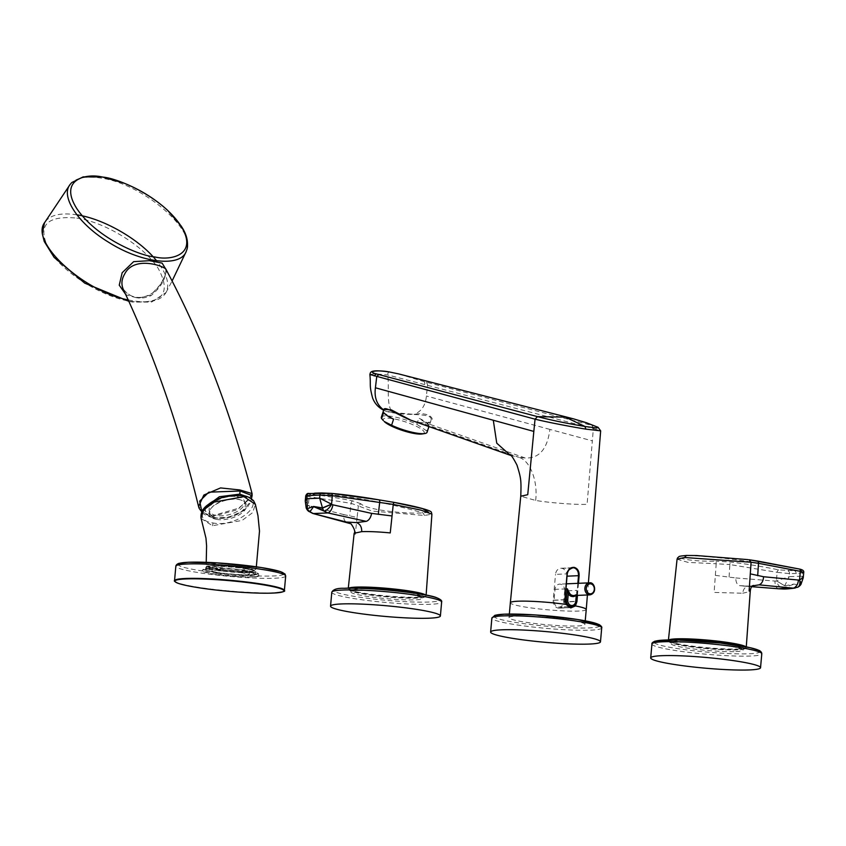 <?xml version="1.0" encoding="UTF-8"?>
<svg xmlns="http://www.w3.org/2000/svg" width="846" height="846" viewBox="0 0 846 846"><rect width="100%" height="100%" fill="white"/><g stroke="black" fill="none" stroke-linecap="round" stroke-linejoin="round"><path stroke-width="0.63" stroke-dasharray="4.23 3.17" d="M677.075 559.217L688.105 562.4L716.192 563.743L716.118 561.162C687.639 561.86 668.002 556.488 686.476 555.452C722.928 556.964 759.116 562.082 795.018 570.796L778.701 569.876C764.678 566.936 748.858 564.335 731.219 562.093L716.118 561.162M715.346 575.375L735.766 577.945C735.851 582.386 737.183 584.967 739.785 585.675L749.387 586.119C745.59 586.257 743.359 588.626 742.693 593.226L714.109 592.433L716.192 563.743L729.855 564.557A2.411 1.258 97.1 0 1 731.219 562.093M799.079 568.988C801.775 569.675 802.315 570.141 800.707 570.384L795.018 570.796L796.604 573.461L803.7 572.626M729.083 576.94L729.855 564.557L777.136 572.33A2.411 1.237 101.6 0 1 778.701 569.876M784.707 585.749L776.321 580.853L789.202 576.708L784.707 585.749L776.385 580.768L777.136 572.33L789.477 573.609L796.604 573.461M752.612 585.887L748.742 586.109L753.585 585.453M779.473 588.837L778.584 588.763A8.016 4.219 94.5 0 1 775.01 581.054A3.997 3.384 86.1 0 0 776.321 580.853A8.016 4.093 67.9 0 0 782.508 588.139L778.584 588.763A20486.218 17421.371 -94 0 1 739.785 585.675M803.235 577.797L802.209 576.147L799.83 585.242L793.939 584.089L784.602 585.897A8.016 5.15 -93.4 0 1 782.508 588.139L793.834 584.269L796.742 587.526L795.208 588.023M742.693 593.226L750.233 591.523M800.707 570.384A2.411 2.115 -96 0 1 802.484 573.049L802.209 576.147L789.202 576.708L789.477 573.609A2.411 1.713 89.9 0 0 788.102 570.934M799.925 585.083L800.919 584.417M797.545 587.283A8.016 5.034 -114.2 0 1 796.742 587.526A8.016 7.381 -90.7 0 0 799.819 585.242L800.876 584.501M722.526 643.298A34.083 3.321 5.1 0 1 727.528 644.049A34.083 3.321 5.1 0 1 741.17 647.951A34.083 3.321 5.1 0 1 734.434 649.326A34.083 3.321 5.1 0 1 696.385 647.127A34.083 3.321 5.1 0 1 673.268 641.892A34.083 3.321 5.1 0 1 692.44 640.612M219.421 573.768A18.697 1.819 5.1 0 1 211.934 571.632A18.697 1.819 5.1 0 1 230.725 571.473A18.697 1.819 5.1 0 1 249.189 574.952A18.697 1.819 5.1 0 1 245.488 575.703A18.697 1.819 5.1 0 1 219.421 573.768M207.746 569.601A28.574 2.781 -174.9 0 0 202.099 570.754A28.574 2.781 -174.9 0 0 221.472 575.132A28.574 2.781 -174.9 0 0 253.377 576.972A28.574 2.781 -174.9 0 0 259.024 575.83A28.574 2.781 -174.9 0 0 239.64 571.441A28.574 2.781 -174.9 0 0 207.746 569.601M250.733 574.73A25.063 2.443 -174.9 0 0 255.682 573.725A25.063 2.443 -174.9 0 0 230.937 569.072A25.063 2.443 -174.9 0 0 205.758 569.273A25.063 2.443 -174.9 0 0 222.752 573.123A25.063 2.443 -174.9 0 0 250.733 574.73M245.922 570.934A18.697 1.819 5.1 0 1 225.047 569.728A18.697 1.819 5.1 0 1 212.357 566.852A18.697 1.819 5.1 0 1 231.148 566.704A18.697 1.819 5.1 0 1 249.612 570.183A18.697 1.819 5.1 0 1 245.922 570.934M244.367 567.941C221.462 564.028 192.412 565.265 217.612 569.094C240.55 573.038 269.335 571.759 244.367 567.941L245.731 565.9L256.084 568.872L242.019 569.844L216.597 567.158L206.117 564.261L219.262 563.425L245.731 565.9M201.147 518.492L212.473 525.726L242.136 520.427L252.679 512.613L255.365 504.311M216.967 519.455A19.247 9.348 -14.7 0 1 210.95 508.509A19.247 9.348 -14.7 0 1 241.914 500.409A19.247 9.348 -14.7 0 1 241.692 513.162A19.247 9.348 -14.7 0 1 216.967 519.455M217.306 518.09A18.242 8.862 -14.7 0 1 209.871 513.258A18.242 8.862 -14.7 0 1 211.606 507.716A18.242 8.862 -14.7 0 1 237.747 499.193A18.242 8.862 -14.7 0 1 240.951 500.039A18.242 8.862 -14.7 0 1 245.181 504.026A18.242 8.862 -14.7 0 1 236.721 514.611A18.242 8.862 -14.7 0 1 217.306 518.09M237.081 496.644A18.242 8.862 -14.7 0 1 244.515 501.477A18.242 8.862 -14.7 0 1 229.107 514.675A18.242 8.862 -14.7 0 1 209.205 510.709A18.242 8.862 -14.7 0 1 217.676 500.123A18.242 8.862 -14.7 0 1 237.081 496.644M205.25 507.177L205.663 514.093L213.943 518.038L228.452 517.234L242.242 511.449L249.147 503.264L246.08 496.348M252.066 493.588L248.216 500.198L238.53 508.245L212.166 515.849A2.802 1.65 -80.8 0 0 212.441 516.515L213.752 518.069C206.149 515.722 202.162 513.628 201.771 511.788L212.441 516.515L237.546 509.726L252.108 495.619M213.752 518.069L223.989 518.122L235.294 515.193L244.325 510.096L247.677 506.849L250.13 502.873L251.431 498.791M212.166 515.849L198.567 506.532M123.125 289.036C130.844 298.194 140.172 300.383 151.106 295.592C161.48 286.752 166.387 277.89 165.805 268.996L165.784 273.047C164.801 277.826 161.174 283.907 154.913 291.288C144.994 298.606 135.815 299.389 127.397 293.636L123.125 289.036M166.799 270.836L161.311 283.473L150.958 294.905L138.258 298.268L126.001 294.831M76.796 218.078C105.39 222.181 144.454 246.376 158.276 268.542C171.622 293.361 162.633 304.338 131.32 301.493C102.726 297.38 63.662 273.184 49.84 251.019C36.494 226.21 45.483 215.222 76.796 218.078M564.642 590.92A6.017 4.833 87.5 0 0 559.576 584.131A6.017 4.833 87.5 0 0 555.029 589.366L554.056 600.3A6.017 4.833 87.5 0 0 559.121 607.079A6.017 4.833 87.5 0 0 563.658 601.844L564.642 590.92L576.94 590.381L576.306 595.098A7.022 5.636 -92.5 0 1 575.893 595.468M567.116 576.179L566.799 576.189A7.022 5.636 87.5 0 0 561.818 568.332L561.755 568.322A7.022 5.636 87.5 0 0 560.824 568.269A7.022 5.636 87.5 0 0 555.526 574.371L567.232 573.863M565.065 599.655L553.221 600.205L555.526 574.371M553.221 600.205A7.022 5.636 87.5 0 0 558.201 608.073L570.5 607.544A37.7 3.67 5.1 0 1 570.564 607.555L570.627 607.565M570.574 607.555L558.201 608.073M558.265 608.084A7.022 5.636 87.5 0 0 559.195 608.137A7.022 5.636 87.5 0 0 564.494 602.035L576.137 601.527M566.799 576.189L564.494 602.035M369.882 374.524L374.915 373.795L387.69 374.937L593.406 428.605L592.126 425.453L423.73 381.535L398.625 373.9M598.048 427.304L572.869 418.685M593.406 428.605L600.66 430.847M535.655 500.441C538.056 480.993 530.008 460.171 518.704 457.263L525.133 457.972C539.114 458.659 547.373 449.131 549.889 429.398L592.337 440.872L587.103 504.301C576.919 504.925 549.53 502.841 535.655 500.441L520.766 496.232M510.35 455.296L518.704 457.263L420.748 422.662L426.5 423.137C437.858 422.154 431.746 410.997 414.011 414.371L392.428 412.478C386.03 404.758 389.477 387.098 387.69 374.937A2.411 1.417 -80.8 0 1 389.52 371.986M410.659 420.113L512.327 455.909M392.428 412.478L384.496 410.659L383.82 409.739M426.511 382.265L427.59 384.803L426.405 396.023C425.538 405.488 421.403 411.6 414.011 414.371M549.889 429.398L426.405 396.023M525.133 457.972L426.5 423.137M413.694 421.075L420.748 422.662M564.663 619.304A38.102 3.712 -174.9 0 0 509.017 617.654A38.102 3.712 -174.9 0 0 524.266 622.022A38.102 3.712 -174.9 0 0 563.827 625.871A38.102 3.712 -174.9 0 0 584.914 624.422A38.102 3.712 -174.9 0 0 564.663 619.304M410.532 420.06L410.701 420.124C422.196 423.761 428.943 423.857 430.963 420.42C433.152 414.022 418.252 414.952 404.039 414.096C393.876 413.186 387.362 412.044 384.496 410.659M576.39 594.283L573.588 595.563A6.017 4.833 87.5 0 0 576.39 594.283L575.967 601.316L563.658 601.844M576.686 595.436L576.94 592.623L576.274 595.447M428.816 424.851A24.058 5.065 18.2 0 0 418.833 418.167L428.816 424.851L426.807 430.963A24.058 5.065 -161.8 0 1 427.061 432.285M381.345 417.258A24.058 5.065 -161.8 0 1 402.453 418.918A24.058 5.065 -161.8 0 1 416.824 424.28L418.833 418.167M384.232 421.477A21.552 4.537 -161.8 0 1 402.199 420.874A21.552 4.537 -161.8 0 1 420.97 428.901A21.552 4.537 -161.8 0 1 422.239 433.966M426.807 430.963L416.824 424.28M383.608 412.478L393.591 419.161M428.626 512.338L422.958 512.856C407.042 514.294 366.043 509.895 360.851 503.74L358.376 505.919L372.06 511.079L424.491 515.468L431.915 514.157M360.851 503.74L352.835 500.938C337.332 497.829 323.32 495.597 310.82 494.244A2.411 1.576 -83.5 0 0 309.128 496.687L351.09 503.338L358.376 505.919L357.097 517.466L343.783 514.59C343.402 518.915 344.449 521.443 346.945 522.183M310.82 494.244C308.092 493.916 307.521 493.673 309.118 493.514L314.807 493.176C351.227 496.158 387.278 502.714 422.958 512.856L424.491 515.468M306.918 495.619C304.719 495.809 305.448 496.158 309.128 496.687L308.367 505.125L305.258 501.065M354.157 533.276L355.225 534.429L357.097 517.466M312.798 513.469A8.016 5.171 104.4 0 1 309.509 505.823A3.997 3.003 -91.3 0 1 308.409 505.221L306.178 507.928M306.231 508.023L308.409 505.221A8.016 4.346 131.3 0 0 308.399 511.132M372.282 588.869A34.083 3.321 -174.9 0 0 353.11 590.148A34.083 3.321 -174.9 0 0 386.77 596.483A34.083 3.321 -174.9 0 0 421.012 596.208A34.083 3.321 -174.9 0 0 407.37 592.306A34.083 3.321 -174.9 0 0 402.379 591.555M677.635 639.978A38.081 3.712 -174.9 0 0 684.541 645.9A38.081 3.712 -174.9 0 0 734.275 649.929A38.081 3.712 -174.9 0 0 737.215 645.297M745.865 646.788A39.085 3.807 5.1 0 1 746.235 647.38A39.085 3.807 5.1 0 1 724.641 648.861A39.085 3.807 5.1 0 1 684.033 644.916A39.085 3.807 5.1 0 1 668.382 640.433A39.085 3.807 5.1 0 1 668.858 639.914M735.766 577.945A21604.101 18321.293 86.1 0 0 775.01 581.054M654.307 642.685A53.139 5.171 -174.9 0 0 692.504 650.616A53.139 5.171 -174.9 0 0 749.461 653.768A53.139 5.171 -174.9 0 0 759.697 652.097M735.861 651.568A36.092 3.511 -174.9 0 0 711.253 643.774A36.092 3.511 -174.9 0 0 674.019 645.382A36.092 3.511 -174.9 0 0 735.861 651.568M651.938 643.996A55.138 5.372 -174.9 0 0 689.331 652.456A55.138 5.372 -174.9 0 0 750.888 656.01A55.138 5.372 -174.9 0 0 761.791 653.799M253.388 576.782A28.574 2.781 5.1 0 1 221.493 574.931A28.574 2.781 5.1 0 1 202.12 570.553A28.574 2.781 5.1 0 1 230.831 570.32A28.574 2.781 5.1 0 1 259.035 575.629A28.574 2.781 5.1 0 1 253.388 576.782M252.256 574.984A26.966 2.623 5.1 0 1 206.043 570.363A26.966 2.623 5.1 0 1 233.866 569.157A26.966 2.623 5.1 0 1 252.256 574.984M250.913 572.742A25.063 2.443 -174.9 0 0 255.862 571.737A25.063 2.443 -174.9 0 0 231.117 567.084A25.063 2.443 -174.9 0 0 205.938 567.285A25.063 2.443 -174.9 0 0 222.932 571.135A25.063 2.443 -174.9 0 0 250.913 572.742M251.262 572.404A25.465 2.475 -174.9 0 0 233.908 566.905A25.465 2.475 -174.9 0 0 207.63 568.036A25.465 2.475 -174.9 0 0 251.262 572.404M283.59 574.297A53.139 5.171 5.1 0 1 273.353 575.967A53.139 5.171 5.1 0 1 216.396 572.827A53.139 5.171 5.1 0 1 178.199 564.895M285.684 576.01A55.138 5.372 5.1 0 1 274.781 578.22A55.138 5.372 5.1 0 1 213.224 574.667A55.138 5.372 5.1 0 1 175.831 566.196M174.54 580.716A55.138 5.372 -174.9 0 0 211.934 589.176A55.138 5.372 -174.9 0 0 273.48 592.729A55.138 5.372 -174.9 0 0 284.383 590.519M216.597 567.158L217.612 569.094L207.407 566.524L206.107 564.282L206.223 562.326M212.473 525.726L213.15 522.987C185.57 519.412 216.439 490.881 242.347 495.989L243.109 495.703M242.347 495.989C269.959 499.552 239.058 528.084 213.15 522.987M77.039 214.852C60.584 212.399 49.798 214.958 44.679 222.54L44.447 222.932M128.486 299.981C148.018 303.904 160.529 301.43 166.028 292.547L166.028 292.526C170.025 284.33 166.874 273.744 156.563 260.758M70.049 184.576C75.241 177.924 85.393 175.735 100.515 178.009C142.403 183.286 198.239 231.212 186.183 251.548M576.835 595.425L577.85 583.338M578.474 583.317L577.458 595.404M561.818 568.332L571.959 567.888M572.023 567.878L561.755 568.322M592.073 425.443L593.353 428.594L592.337 440.872M423.73 381.535A2.411 1.872 -75.1 0 1 424.755 384.105M586.246 609.522A38.102 3.712 5.1 0 1 578.357 611.066A38.102 3.712 5.1 0 1 535.909 608.56A38.102 3.712 5.1 0 1 510.35 602.743M589.44 582.841A6.017 4.833 -92.5 0 1 594.516 588.647A6.017 4.833 -92.5 0 1 589.958 594.865M554.056 600.3L565.128 599.814M566.048 588.89L555.029 589.366M599.613 626.22A53.139 5.171 5.1 0 1 568.248 627.679A53.139 5.171 5.1 0 1 515.309 622.402A53.139 5.171 5.1 0 1 494.223 616.819M601.707 627.933A55.138 5.372 5.1 0 1 571.198 630.016A55.138 5.372 5.1 0 1 513.945 624.443A55.138 5.372 5.1 0 1 491.864 618.119M357.477 588.234A38.081 3.712 -174.9 0 0 361.083 593.596A38.081 3.712 -174.9 0 0 412.562 598.185A38.081 3.712 -174.9 0 0 417.057 593.554M425.707 595.045A39.085 3.807 5.1 0 1 426.088 595.637A39.085 3.807 5.1 0 1 404.483 597.117A39.085 3.807 5.1 0 1 363.875 593.173A39.085 3.807 5.1 0 1 348.224 588.689A39.085 3.807 5.1 0 1 348.7 588.171M352.835 500.938A2.411 1.565 -78.4 0 0 351.09 503.338L349.694 515.626M343.783 514.59A21604.101 16251.829 -91.3 0 1 309.509 505.823M344.47 588.308A53.139 5.171 -174.9 0 0 367.672 598.312A53.139 5.171 -174.9 0 0 439.539 600.353M358.07 590.508A36.092 3.511 -174.9 0 0 365.387 596.092A36.092 3.511 -174.9 0 0 415.703 599.825A36.092 3.511 -174.9 0 0 408.385 594.241A36.092 3.511 -174.9 0 0 358.07 590.508M331.791 592.253A55.138 5.372 -174.9 0 0 386.231 602.5A55.138 5.372 -174.9 0 0 441.633 602.056M668.435 639.925L669.503 642.177C669.44 641.987 668.932 643.172 684.467 645.9C704.232 649.189 736.951 651.082 743.782 649.21C745.897 648.438 746.722 647.825 746.235 647.38L746.278 646.873M743.296 586.035L748.816 586.109M742.883 586.014L751.682 586.69M741.17 647.951L741.582 649.157L739.224 648.237C732.118 645.879 706.389 642.685 688.031 642.251C672.707 642.019 672.549 643.097 672.782 642.949L673.268 641.892M259.024 575.83L259.035 575.629C256 573.821 268.203 573.44 231.17 568.893C210.992 566.936 201.242 568.713 203.675 568.745L202.099 570.754M255.682 573.725L255.883 571.685L251.209 572.393C244.251 572.615 235.389 572.139 224.613 570.965L210.918 568.872L205.927 567.222L205.758 569.273M249.189 574.952L249.612 570.183M211.934 571.632L212.357 566.852M217.464 569.083L242.548 571.526L253.589 571.156L256.084 568.903L256.327 566.788M211.606 507.716L210.95 508.509M240.951 500.039L241.914 500.409M209.205 510.709L209.871 513.258M244.515 501.477L245.181 504.026M166.028 292.526L172.14 280.893M129.174 301.44L132.959 302.085L151.593 302.064L166.028 292.536M571.484 607.608L559.195 608.137M560.824 568.269L572.922 567.74M588.393 582.883L587.42 594.971M584.914 624.422L585.231 620.816M509.017 617.654L509.345 614.037M568.417 606.677L559.121 607.079M566.471 583.835L559.576 584.131M430.963 420.42L428.943 426.564M348.288 588.182L350.265 590.899L359.095 593.226C367.534 594.833 377.813 596.144 389.921 597.149C402.146 598.111 411.78 598.408 418.833 598.037L423.666 597.456L425.538 596.663L426.12 595.129M353.11 590.148L352.496 591.259C353.713 589.493 388.642 590.73 408.248 594.23C424.406 597.181 421.35 597.815 421.424 597.413L421.012 596.208"/><path stroke-width="1.27" d="M757.181 560.972A2.411 1.576 98.3 0 1 757.255 560.983L799.311 569.02C802.717 569.686 804.176 570.891 803.7 572.626L800.337 571.325A2.411 1.555 103.4 0 0 799.311 569.02L799.311 569.02A2.411 1.555 103.4 0 0 799.079 568.988L749.017 559.745L751.079 562.241L684.53 557.503L677.075 559.206L677.614 557.821C679.93 556.266 677.191 556.393 686.349 555.452L696.639 555.547L748.054 559.629M686.349 555.452L696.639 555.547M749.101 559.756L757.255 560.983A2.411 1.576 98.3 0 1 758.492 563.32L751.079 562.241L750.286 573.863L763.6 576.739C763.208 581.17 761.686 583.867 759.042 584.85L752.612 585.887M753.585 585.453C751.756 585.633 750.635 587.663 750.233 591.523L749.122 590.92L750.286 573.863M795.208 588.023L794.954 588.065C783.29 589.567 783.671 588.89 779.335 588.827L751.682 586.69M778.584 588.763L793.188 588.129A20486.218 15350.459 -91.3 0 1 759.042 584.85M797.545 587.283A8.016 8.016 0 0 0 800.876 584.501L799.533 579.848A8.016 5.034 -114.2 0 1 797.545 587.283L793.188 588.129A8.016 5.266 -84.6 0 0 798.36 580.049A3.997 3.003 88.7 0 0 799.533 579.848L803.235 577.807L803.7 572.626M800.919 584.417L799.586 579.774L800.337 571.325L758.502 563.32L757.688 575.703M692.44 640.612A34.083 3.321 5.1 0 1 722.526 643.298M749.641 669.926A55.138 5.372 -174.9 0 0 760.543 667.716A55.138 5.372 -174.9 0 0 706.103 657.469A55.138 5.372 -174.9 0 0 650.701 657.913A55.138 5.372 -174.9 0 0 688.094 666.373A55.138 5.372 -174.9 0 0 749.641 669.926M256.327 566.788L259.5 531.119L257.967 515.722L255.355 504.301L243.912 496.644L214.218 502.048L203.696 509.905L201.062 518.186L205.98 538.246L206.593 545.913L206.223 562.326M246.08 496.348L239.778 494.149L219.378 496.739L205.25 507.177M251.431 498.791L252.108 495.619L240.105 490.997L208.793 492.192L199.698 501.128L201.866 511.883M201.771 511.788C197.488 506.468 199.36 507.843 198.567 506.532L203.844 495.058L220.563 487.92L239.978 489.971A2.802 1.65 -80.8 0 1 240.105 490.997L239.778 494.149M239.978 489.971L252.066 493.588C230.281 410.701 201.528 335.83 165.805 268.996C161.068 264.851 133.213 256.275 124.51 274.315C121.634 279.212 121.168 284.119 123.125 289.025L123.135 289.057M126.001 294.831L119.244 285.155L122.173 272.729L133.636 261.657L149.446 260.684L162.125 263.127L166.799 270.836M102.62 177.089C86.398 173.039 58.215 179.193 76.817 208.624C96.846 238.297 140.679 256.095 154.807 256.941C171.04 261.002 199.222 254.836 180.621 225.406C160.592 195.743 116.759 177.946 102.62 177.089M570.627 607.565L574.92 605.641L576.327 601.517L576.835 595.425M577.458 595.404L576.94 601.569L575.439 605.926L570.775 607.936A38.102 3.712 -174.9 0 0 570.712 607.925L565.995 604.404L564.906 599.624L567.074 573.789C567.973 569.358 570.32 567.222 574.138 567.38A37.774 3.68 5.1 0 1 574.201 567.391C577.638 568.406 579.277 571.177 579.119 575.735L578.495 575.682C578.569 571.484 577.046 568.85 573.926 567.803A37.372 3.638 -174.9 0 0 573.863 567.793L572.922 567.74M574.138 567.38L573.863 567.793C570.363 567.782 568.152 569.802 567.232 573.863L565.054 599.698L566.08 604.213L570.712 607.925M585.823 429.123C569.792 426.543 546.505 421.995 535.053 419.172L537.496 416.623C550.968 420.134 566.799 423.412 584.977 426.458L596.726 428.023L598.048 427.304L600.66 430.857L585.823 429.123L584.977 426.458L565.657 417.258A95.958 53.679 -98.8 0 0 565.16 417.131L537.496 416.623L535 419.161L369.882 374.514C370.601 372.177 369.596 369.173 389.52 371.986L398.625 373.9L389.594 372.007C377.824 369.691 366.138 371.415 376.174 373.847L537.453 416.613M535.053 419.172L533.826 431.418L493.303 420.251L496.75 443.177L510.35 455.296L410.659 420.113L391.36 409.876L382.931 409.348C376.692 404.367 374.186 397.186 375.413 387.785L376.734 376.597L378.754 374.545M600.66 430.847L588.393 582.883M520.766 496.232L527.735 494.699L533.826 431.418M375.413 387.785L493.303 420.251M383.661 410.225L382.931 409.348M574.106 418.992L565.16 417.131M428.943 426.564L427.061 432.285A24.058 5.065 -161.8 0 1 424.829 433.533A24.058 5.065 -161.8 0 1 391.592 425.274L393.591 419.161A24.058 5.065 18.2 0 1 383.608 412.478L381.609 418.59A24.058 5.065 -161.8 0 1 381.345 417.258L383.82 409.739C384.327 405.668 396.563 414.117 409.824 419.817M575.893 595.468A7.022 5.636 -92.5 0 1 572.932 596.599L571.304 596.335A7.022 5.636 -92.5 0 1 568.301 593.807L569.527 593.173A6.017 4.833 87.5 0 0 572.108 595.341A1.005 0.571 -70.7 0 0 571.304 596.335L572.932 596.599A1.005 0.603 -91.2 0 1 573.503 595.573A6.017 4.833 87.5 0 0 573.588 595.563L589.958 594.865A6.017 4.833 -92.5 0 1 589.165 594.812A6.017 4.833 -92.5 0 1 584.861 588.562A6.017 4.833 -92.5 0 1 589.44 582.841C594.484 581.572 597.815 593.078 589.958 594.865M567.761 599.867A5.013 4.029 87.5 0 0 571.314 605.482A5.013 4.029 87.5 0 0 575.766 601.157L575.967 601.316A6.017 4.833 -92.5 0 1 571.42 606.55A6.017 4.833 -92.5 0 1 566.365 599.761L567.761 599.867L568.301 593.807L567.338 588.837L569.527 593.173M572.108 595.341L573.503 595.573L572.108 595.341M424.829 433.533L422.239 433.966A21.552 4.537 -161.8 0 1 402.347 430.424A21.552 4.537 -161.8 0 1 384.232 421.477L391.592 425.274M381.609 418.59L383.291 420.515M512.697 638.36A55.138 5.372 5.1 0 1 490.627 632.036A55.138 5.372 5.1 0 1 546.019 631.592A55.138 5.372 5.1 0 1 600.47 641.839A55.138 5.372 5.1 0 1 569.961 643.922A55.138 5.372 5.1 0 1 512.697 638.36M392.036 515.965L371.616 513.385C370.749 517.773 368.941 520.427 366.202 521.358L356.452 522.606C360.11 523.949 361.855 526.963 361.697 531.648C368.972 531.373 378.479 531.796 390.239 532.917L393.263 504.406L332.33 495.682A2.411 1.258 -84.6 0 0 331.283 493.377A2.411 1.258 -84.6 0 0 331.188 493.366C345.358 494.646 361.221 496.792 378.786 499.817L393.75 502.323C407.825 504.851 418.559 507.272 425.95 509.588C433.173 511.946 430.889 512.242 431.915 514.157L420.917 510.127L393.263 504.406L393.75 502.323L422.598 508.615L428.626 512.338M306.918 495.619L305.723 495.893C306.601 493.895 307.637 493.091 308.832 493.514L308.832 493.514A2.411 2.115 85.4 0 0 306.918 495.619L307.32 508.753L313.506 506.447A8.016 6.44 87.5 0 0 313.58 506.648L324.166 511.143A8.016 3.405 -52.6 0 0 331.611 504.227L319.651 498.157L322.474 507.917L331.569 504.131L332.33 495.682L319.925 495.058L306.918 495.619M305.723 495.893L305.258 501.065L306.643 498.717L319.651 498.157L319.925 495.058A2.411 1.703 -91.1 0 1 321.586 492.964L331.283 493.377L378.871 499.827A2.411 1.248 -80 0 0 378.786 499.817M309.118 493.514A2.411 2.115 85.4 0 0 308.832 493.514L331.188 493.366M313.58 506.648L309.932 511.767L313.274 513.554L327.867 512.93A8.016 4.124 -77.5 0 0 332.859 504.819A3.997 3.384 -93.9 0 1 331.611 504.227L322.548 508.097A8.016 5.224 94.1 0 0 324.166 511.143L327.867 512.93A20486.218 17420.441 86 0 0 366.202 521.358M322.474 507.917L313.506 506.447M346.342 522.035L356.452 522.606M361.697 531.648L354.157 533.297L348.288 588.182M354.157 533.297C355.468 531.827 354.432 528.665 351.027 523.801L312.798 513.469A8.016 5.171 104.4 0 0 313.274 513.554A20486.218 15351.4 88.8 0 0 346.945 522.183M307.246 508.573L306.178 507.928L305.258 501.086M306.189 507.938L306.252 508.108A8.016 8.016 0 0 0 308.399 511.132L308.399 511.132A8.016 4.346 131.3 0 0 309.932 511.767A8.016 7.297 75.4 0 1 307.32 508.753L306.231 508.023M402.379 591.555A34.083 3.321 -174.9 0 0 372.282 588.869M341.446 603.949A55.138 5.372 -174.9 0 0 330.543 606.17A55.138 5.372 -174.9 0 0 384.993 616.417A55.138 5.372 -174.9 0 0 440.396 615.973A55.138 5.372 -174.9 0 0 403.003 607.513A55.138 5.372 -174.9 0 0 341.446 603.949M737.215 645.297A38.081 3.712 -174.9 0 0 677.635 639.978M668.858 639.914A39.085 3.807 5.1 0 1 730.595 642.907A39.085 3.807 5.1 0 1 745.865 646.788M686.476 555.452L684.53 557.503M763.6 576.739A21604.101 16251.829 88.7 0 0 798.36 580.049M759.697 652.097A53.139 5.171 -174.9 0 0 707.499 641.754A53.139 5.171 -174.9 0 0 654.307 642.685M760.543 667.716L761.791 653.799A55.138 5.372 -174.9 0 0 707.341 643.552A55.138 5.372 -174.9 0 0 651.938 643.996L650.701 657.913M178.199 564.895A53.139 5.171 5.1 0 1 231.392 563.965A53.139 5.171 5.1 0 1 283.59 574.297M285.684 576.01L284.986 573.979L280.618 571.642L261.393 567.55L218.575 562.96L188.362 562.241L178.94 563.351C177.11 563.996 176.074 564.948 175.831 566.196A55.138 5.372 5.1 0 1 231.233 565.752A55.138 5.372 5.1 0 1 285.684 576.01L284.383 590.519A55.138 5.372 -174.9 0 0 229.943 580.261A55.138 5.372 -174.9 0 0 174.54 580.716C173.811 580.832 174.784 581.604 177.438 583.053C181.203 584.491 187.823 585.971 197.308 587.494C216.713 590.772 253.472 593.913 273.184 593.078C282.204 592.221 285.937 591.365 284.383 590.519M273.131 593.078A54.736 5.33 -174.9 0 0 235.812 581.265A54.736 5.33 -174.9 0 0 179.341 583.698A54.736 5.33 -174.9 0 0 273.131 593.078M242.347 495.989L243.912 496.644M172.14 280.893L186.183 251.558C180.24 267.717 141.166 263.021 108.605 242.242C78.498 224.042 60.203 196.695 70.038 184.576L44.669 222.551C29.547 241.85 83.468 291.669 128.486 299.981M156.563 260.758C139.812 239.587 103.794 218.797 77.039 214.852M70.038 184.576L71.709 182.609L83.151 176.877L102.207 176.951L123.685 183.011C140.193 189.61 154.755 198.63 167.36 210.083L181.181 226.03C183.381 229.488 189.049 237.927 187.125 248.83L186.183 251.558M564.906 599.624L566.154 604.224L570.595 607.555A37.7 3.67 5.1 0 1 570.574 607.555L570.775 607.936M587.42 594.971L586.246 609.511A38.102 3.712 5.1 0 0 575.439 605.926L574.92 605.641M576.94 601.569L576.137 601.527M577.85 583.338L578.495 575.682L567.116 576.179M579.119 575.735L578.474 583.317M572.975 567.74L572.975 567.74C568.586 569.527 566.704 571.558 567.306 573.852L567.074 573.789M567.232 573.863L565.065 599.655M574.201 567.391L571.959 567.888M573.863 567.793L572.023 567.878M376.174 373.847L374.112 375.92M586.246 609.511A38.102 3.712 5.1 0 1 586.246 609.522L585.231 620.816M510.392 455.264C511.037 454.683 513.226 457.95 516.98 465.089C520.967 478.096 521.369 479.798 520.766 496.168L510.35 602.743A38.102 3.712 5.1 0 1 565.995 604.404M575.766 601.157L576.274 595.447M565.128 599.814L566.365 599.761L567.338 588.837L566.048 588.89M589.852 593.797A5.013 4.029 87.5 0 0 593.977 586.902A5.013 4.029 87.5 0 0 587.05 585.781A5.013 4.029 87.5 0 0 589.852 593.797M494.223 616.819A53.139 5.171 5.1 0 1 547.425 615.888A53.139 5.171 5.1 0 1 599.613 626.22M491.864 618.119A55.138 5.372 5.1 0 1 547.267 617.675A55.138 5.372 5.1 0 1 601.707 627.933C602.162 627.129 601.295 626.008 599.127 624.56L577.427 619.473L534.598 614.883L504.396 614.164L494.973 615.275L491.864 618.119L490.627 632.036M417.057 593.554A38.081 3.712 -174.9 0 0 409.75 592.2A38.081 3.712 -174.9 0 0 357.477 588.234M348.7 588.171A39.085 3.807 5.1 0 1 410.437 591.164A39.085 3.807 5.1 0 1 425.707 595.045M378.299 514.389L379.727 502.101A2.411 1.248 -80 0 0 378.871 499.827L393.739 502.323M314.807 493.176L312.798 495.27M314.617 493.176L321.586 492.964A2.411 1.703 -91.1 0 1 321.723 492.964M371.616 513.385A21604.101 18321.293 -93.9 0 1 332.859 504.819M439.539 600.353A53.139 5.171 -174.9 0 0 406.101 592.02A53.139 5.171 -174.9 0 0 344.47 588.308M331.791 592.253C333.155 589.387 337.29 588.065 344.206 588.298C368.496 586.881 428.245 593.659 436.525 597.678C440.533 599.296 442.236 600.755 441.633 602.056A55.138 5.372 -174.9 0 0 404.24 593.596A55.138 5.372 -174.9 0 0 342.693 590.043A55.138 5.372 -174.9 0 0 331.791 592.253L330.543 606.17M800.972 584.343L803.235 577.807M696.596 555.547L747.97 559.618M677.075 559.206L668.435 639.925M750.212 591.819L746.278 646.873M761.791 653.799C761.781 652.52 760.924 651.409 759.232 650.447L750.159 647.687L720.295 643.045L677.339 639.967L655.09 641.141C652.689 642.177 651.642 643.129 651.938 643.996M175.831 566.196L174.54 580.716M201.062 518.186C200.491 512.708 202.903 508.16 208.275 504.533C216.375 497.934 227.986 494.984 243.109 495.703C246.736 495.968 250.226 497.649 253.589 500.758L255.344 504.258M198.567 506.532C179.183 426.997 154.035 354.495 123.125 289.025M252.108 495.619L252.066 493.588M44.447 222.932L42.3 233.75L44.246 241.48L54.123 257.385L84.716 283.135L129.174 301.44M510.931 455.508L510.17 455.233M383.693 410.247C378.299 407.465 374.598 403.352 372.589 397.927C369.004 384.401 371.013 386.178 369.882 374.514M572.869 418.685L398.635 373.9M573.25 418.781L586.172 422.64L598.048 427.304M509.345 614.037L510.35 602.743M576.686 595.436L576.158 601.273C575.09 605.038 573.503 606.793 571.42 606.55L568.417 606.677M589.44 582.841L566.471 583.835M600.47 641.839L601.707 627.933M312.798 513.469L308.399 511.132M431.915 514.157L426.12 595.129M441.633 602.056L440.396 615.973"/></g></svg>
